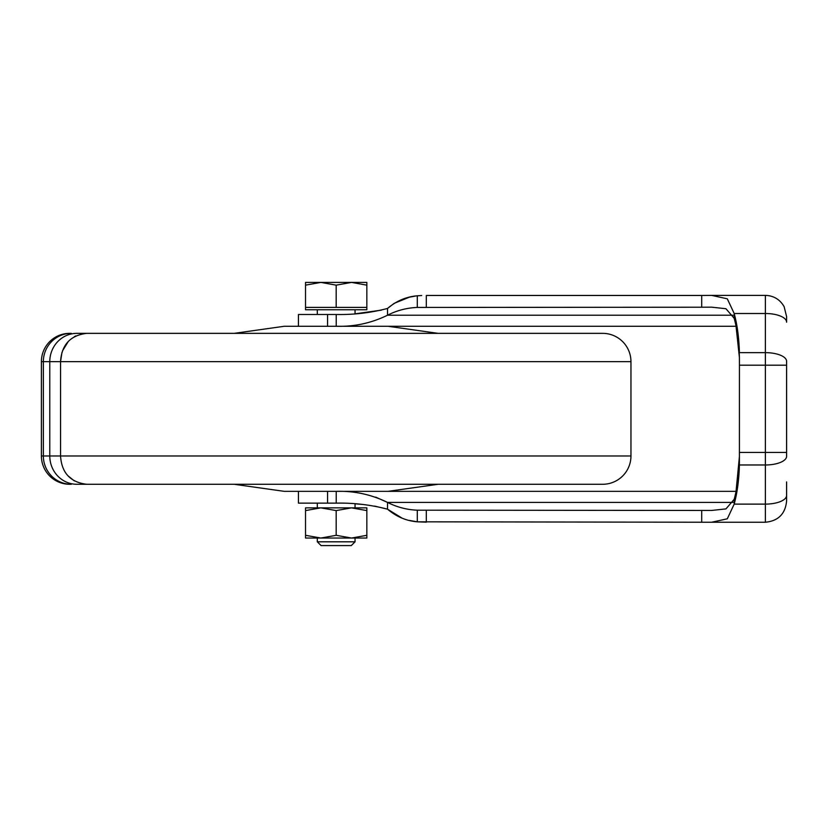 <?xml version="1.0" encoding="UTF-8"?>
<svg xmlns="http://www.w3.org/2000/svg" width="828" height="828" viewBox="0 0 828 828"><rect width="100%" height="100%" fill="white"/><g stroke="black" fill="none" stroke-linecap="round" stroke-linejoin="round"><path stroke-width="1.24" d="M630.957 361.65L49.783 361.65A28.297 27.065 90 0 1 76.849 333.353L86.702 333.353C70.349 335.34 61.634 344.769 60.547 361.65L60.547 455.98C61.634 472.86 70.359 482.289 86.702 484.276L602.66 484.276A28.297 28.297 0 0 0 630.957 455.98L630.957 361.65A28.297 28.297 0 0 0 602.66 333.353L86.712 333.353M71.27 333.353L69.697 333.353L71.27 333.353A28.297 27.914 90 0 0 43.356 361.65L49.783 361.65L49.783 455.98A28.297 27.065 90 0 0 76.849 484.276L109.793 484.276M562.564 484.276L602.66 484.276M74.323 480.902L68.217 475.996M60.558 456.818L60.547 455.98L630.957 455.98M60.547 361.65L61.945 352.531M62.555 350.782L68.165 341.695M74.354 336.706L75.855 335.899M71.27 484.276L69.697 484.276L71.27 484.276A28.297 27.914 -90 0 1 43.356 455.98L60.547 455.98M388.063 326.273L438.167 333.353L562.564 333.353L109.793 333.353L234.189 333.353L284.294 326.273L736.051 326.273L739.404 357.468L739.435 365.189L739.404 357.468C739 342.72 737.272 329.679 734.188 318.325L734.188 313.501L727.305 298.825L711.614 295.379L701.699 295.461L701.699 307.219L711.614 307.167L725.949 308.72L734.188 318.325M41.4 361.65L43.356 361.65L43.356 455.98L41.4 455.98A28.297 28.297 0 0 0 69.697 484.276A28.297 28.297 0 0 1 41.4 455.98L41.4 361.65A28.297 28.297 0 0 1 69.697 333.353M388.063 491.346L438.167 484.276M739.435 456.363L736.051 491.346L284.294 491.346L234.189 484.276M298.442 491.346L298.442 503.145L336.23 503.145L336.23 491.346C354.187 490.807 371.286 494.492 387.525 502.41L375.715 497.152M733.08 315.22L387.525 315.22C371.317 323.127 354.218 326.812 336.23 326.273L336.23 314.485L298.442 314.485L298.442 326.273M336.23 503.145C353.628 502.772 370.727 504.79 387.525 509.168L387.525 502.41L733.08 502.41M402.097 518.152L387.525 509.168C396.395 516.703 406.32 520.915 417.291 521.816L711.614 522.24L727.305 518.804L734.188 504.117L734.188 499.305L725.949 508.899L711.614 510.452L417.291 510.193C406.848 509.769 396.922 507.181 387.525 502.41M387.525 509.168L374.608 506.105M361.619 504.355L355.046 503.797L355.046 507.854M317.31 507.854L317.31 503.145M355.046 309.765L355.046 313.833L381.439 310.127M317.31 314.485L317.31 309.765M701.699 307.219L417.291 307.436C406.858 307.85 396.933 310.438 387.525 315.22L387.525 308.451C370.716 312.839 353.618 314.847 336.23 314.485M711.614 522.24L765.372 522.24L765.372 504.117L734.188 504.117C737.272 492.774 739 479.722 739.404 464.974L739.404 460.151C739 474.899 737.272 487.951 734.188 499.305M786.6 501.012L786.6 501.023C785.337 513.909 778.268 520.988 765.372 522.24C778.268 520.988 785.337 513.909 786.6 501.023L786.6 495.444A21.228 8.673 180 0 1 765.372 504.117L765.372 464.974L739.404 464.974L739.435 365.189L786.6 365.189L786.6 456.3L786.6 361.329A21.228 8.673 0 0 0 765.372 352.645L765.372 452.44L786.6 452.44M426.316 510.4L426.316 522.168L417.291 521.816L409.26 520.398M421.68 295.524L417.291 295.803C406.331 296.703 396.415 300.916 387.525 308.451L394.097 303.41M394.304 303.286L409.26 297.231M409.684 297.128L415.78 295.989M701.74 295.461L708.416 295.399M426.316 307.219L426.316 295.461L701.699 295.461M320.85 507.854L305.522 507.854L305.522 510.597L320.85 507.854L336.178 510.597L351.507 507.854L320.85 507.854M366.835 507.854L351.507 507.854L366.835 510.597L366.835 507.854M305.522 307.405L305.522 309.765L366.835 309.765L366.835 307.405L305.522 307.405L305.522 282.41L320.85 282.41L305.522 285.153M768.042 295.555L765.372 295.379C773.673 295.679 779.914 299.425 784.106 306.619L786.6 316.586L786.6 322.185A21.228 8.673 180 0 0 765.372 313.501L734.188 313.501C737.272 324.855 739 337.907 739.404 352.645L765.372 352.645L765.372 295.379L711.614 295.379M786.6 456.3A21.228 8.673 180 0 1 765.372 464.974L765.372 452.44L739.435 452.44L739.435 453.247M366.835 510.597L366.835 538.045L351.507 538.045L366.835 535.302M305.522 535.302L320.85 538.045L305.522 538.045L305.522 510.597M336.178 535.302L351.507 538.045L320.85 538.045L336.178 535.302L336.178 510.597M336.178 285.153L320.85 282.41L351.507 282.41L336.178 285.153L336.178 307.405M366.835 285.153L351.507 282.41L366.835 282.41L366.835 307.405M320.85 538.045L317.31 538.045L317.31 541.812L355.046 541.812L355.046 538.045M317.31 541.812L321.088 545.59L351.269 545.59L355.046 541.812M327.567 503.145L327.567 491.346M327.567 326.273L327.567 314.485M417.291 521.816L417.291 510.193M701.699 522.168L701.699 510.4M417.291 307.436L417.291 295.803M786.6 495.444L786.6 481.917M739.435 453.879L739.435 453.32M770.475 296L768.053 295.555M739.435 364.299L739.435 363.751L739.435 364.299"/></g></svg>
